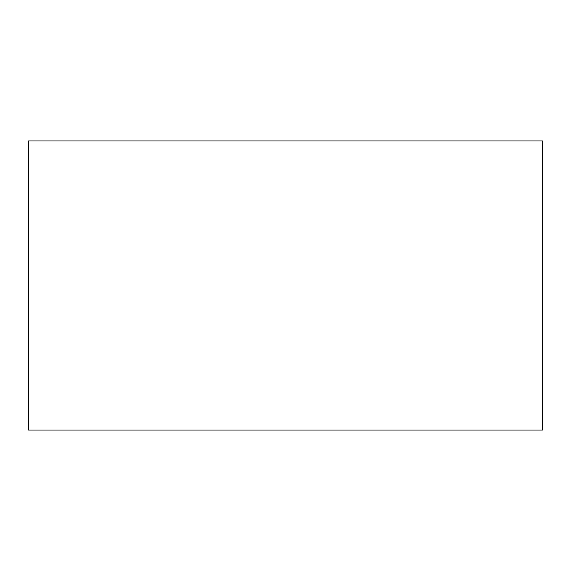 <?xml version="1.0" encoding="UTF-8"?>
<svg xmlns="http://www.w3.org/2000/svg" width="571" height="571" viewBox="0 0 571 571"><rect width="100%" height="100%" fill="white"/><g stroke="black" fill="none" stroke-linecap="round" stroke-linejoin="round"><path stroke-width="0.86" d="M28.55 140.966L542.45 140.966L542.45 430.034L28.55 430.034L28.55 140.966"/></g></svg>
